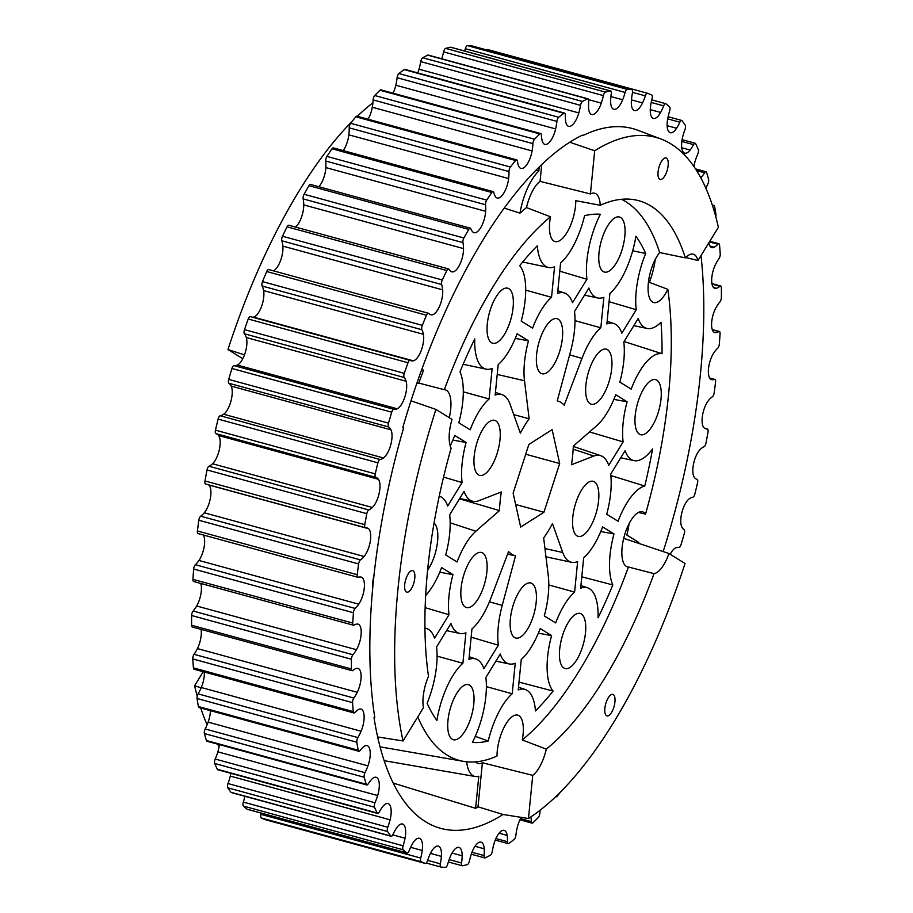 <?xml version="1.0" encoding="UTF-8"?>
<svg xmlns="http://www.w3.org/2000/svg" width="913" height="913" viewBox="0 0 913 913"><rect width="100%" height="100%" fill="white"/><g stroke="black" fill="none" stroke-linecap="round" stroke-linejoin="round"><path stroke-width="1.37" d="M606.049 702.77A11.15 4.371 -74.7 0 1 612.84 694.394A11.15 4.371 -74.7 0 1 613.753 707.529A11.15 4.371 -74.7 0 1 606.951 715.895A11.15 4.371 -74.7 0 1 606.049 702.77M659.266 166.292A11.15 4.371 -74.7 0 1 666.056 157.926A11.15 4.371 -74.7 0 1 666.969 171.051A11.15 4.371 -74.7 0 1 660.179 179.427A11.15 4.371 -74.7 0 1 659.266 166.292M405.897 579.002A11.15 4.371 -74.7 0 1 412.699 570.636A11.15 4.371 -74.7 0 1 413.6 583.761A11.15 4.371 -74.7 0 1 406.81 592.138A11.15 4.371 -74.7 0 1 405.897 579.002M372.55 589.661A27.595 10.83 -74.7 0 1 374.045 574.768M486.378 686.622L512.204 693.754A55.282 21.684 105.3 0 0 491.08 730.856A55.282 21.684 105.3 0 0 488.204 741.036L475.308 736.346M586.933 279.241L572.531 302.694A55.282 21.684 105.3 0 0 564.565 293.027A55.282 21.684 105.3 0 0 557.569 293.45L560.593 262.955A55.282 21.684 105.3 0 0 584.594 215.685A272.371 106.855 105.3 0 1 600.389 214.27A55.282 21.684 105.3 0 0 592.811 232.724A55.282 21.684 105.3 0 0 586.933 279.241L559.783 271.207M421.544 370.096A41.907 16.445 -74.7 0 1 423.643 370.107A294.831 115.677 105.3 0 0 418.77 383.061A28.531 11.196 105.3 0 0 416.693 383.78M418.77 383.061L444.346 389.714A28.531 11.196 105.3 0 1 445.327 389.862A28.531 11.196 105.3 0 1 449.264 417.663M621.776 250.641A28.531 11.196 105.3 0 0 619.448 217.02A28.531 11.196 105.3 0 0 602.055 238.441A28.531 11.196 105.3 0 0 604.395 272.063A28.531 11.196 105.3 0 0 621.776 250.641M685.686 257.534L698 260.479A28.531 11.196 105.3 0 0 693.275 254.213A28.531 11.196 105.3 0 0 685.343 257.888L659.643 252.536A28.531 11.196 105.3 0 0 651.357 268.936A28.531 11.196 105.3 0 0 653.697 302.545A28.531 11.196 105.3 0 0 667.825 289.33L648.458 282.014M427.604 570.237A28.531 11.196 105.3 0 0 434.542 555.629A28.531 11.196 105.3 0 0 434.052 523.012M685.343 257.888A294.831 115.677 105.3 0 0 634.501 199.753A294.831 115.677 105.3 0 0 600.252 205.265A28.531 11.196 105.3 0 0 594.671 193.236A28.531 11.196 105.3 0 0 590.414 193.944L540.062 181.367A28.531 11.196 105.3 0 0 528.239 201.248A28.531 11.196 105.3 0 0 526.504 207.582A294.831 115.677 105.3 0 0 519.988 213.163A41.907 16.445 -74.7 0 1 523.606 198.383A41.907 16.445 -74.7 0 1 538.83 170.993L539.229 166.976M600.252 205.265L575.783 200.677A28.531 11.196 105.3 0 1 572.474 220.147A28.531 11.196 105.3 0 1 555.093 241.568A28.531 11.196 105.3 0 1 550.505 216.78A292.411 114.718 105.3 0 0 444.346 389.714M510.07 321.81A28.531 11.196 105.3 0 0 507.731 288.2A28.531 11.196 105.3 0 0 490.349 309.621A28.531 11.196 105.3 0 0 492.678 343.242A28.531 11.196 105.3 0 0 510.07 321.81M657.976 413.281A28.531 11.196 105.3 0 0 655.648 379.66A28.531 11.196 105.3 0 0 638.255 401.081A28.531 11.196 105.3 0 0 640.584 434.702A28.531 11.196 105.3 0 0 657.976 413.281M638.449 512.433L645.537 514.122A28.531 11.196 105.3 0 0 642.535 511.816A28.531 11.196 105.3 0 0 625.143 533.238A28.531 11.196 105.3 0 0 627.471 566.859A28.531 11.196 105.3 0 0 628.452 567.007A292.411 114.718 105.3 0 1 522.282 739.941A28.531 11.196 105.3 0 0 517.705 715.141A28.531 11.196 105.3 0 0 500.324 736.563A28.531 11.196 105.3 0 0 497.014 756.044A292.411 114.718 105.3 0 1 463.416 761.339L380.059 746.845M623.705 538.328L668.932 553.506L685.035 563.469A360.43 141.412 -74.7 0 1 528.456 818.527L532.736 775.354A28.531 11.196 105.3 0 0 544.559 755.473A28.531 11.196 105.3 0 0 546.294 749.139A294.831 115.677 105.3 0 0 654.028 573.649A28.531 11.196 105.3 0 0 668.932 553.506M582.448 647.1A28.531 11.196 105.3 0 0 580.12 613.479A28.531 11.196 105.3 0 0 562.728 634.9A28.531 11.196 105.3 0 0 565.067 668.521A28.531 11.196 105.3 0 0 582.448 647.1M428.494 676.282A28.531 11.196 105.3 0 0 426.234 682.296A28.531 11.196 105.3 0 0 423.415 707.746L403.032 740.968A360.43 141.412 -74.7 0 1 435.923 409.412L452.026 419.375A28.531 11.196 105.3 0 0 451.125 448.18A294.831 115.677 105.3 0 0 428.494 676.282M470.743 718.28A28.531 11.196 105.3 0 0 468.403 684.659A28.531 11.196 105.3 0 0 451.022 706.08A28.531 11.196 105.3 0 0 453.35 739.701A28.531 11.196 105.3 0 0 470.743 718.28M522.282 739.941L546.294 749.139M595.561 514.943A28.531 11.196 105.3 0 0 593.233 481.322A28.531 11.196 105.3 0 0 575.841 502.755A28.531 11.196 105.3 0 0 578.169 536.365A28.531 11.196 105.3 0 0 595.561 514.943M608.674 382.787A28.531 11.196 105.3 0 0 606.335 349.177A28.531 11.196 105.3 0 0 588.953 370.598A28.531 11.196 105.3 0 0 591.282 404.219A28.531 11.196 105.3 0 0 608.674 382.787M559.372 352.304A28.531 11.196 105.3 0 0 557.033 318.683A28.531 11.196 105.3 0 0 539.651 340.104A28.531 11.196 105.3 0 0 541.98 373.725A28.531 11.196 105.3 0 0 559.372 352.304M496.957 453.966A28.531 11.196 105.3 0 0 494.629 420.345A28.531 11.196 105.3 0 0 477.237 441.778A28.531 11.196 105.3 0 0 479.565 475.388A28.531 11.196 105.3 0 0 496.957 453.966M483.844 586.123A28.531 11.196 105.3 0 0 481.516 552.502A28.531 11.196 105.3 0 0 464.124 573.923A28.531 11.196 105.3 0 0 466.452 607.544A28.531 11.196 105.3 0 0 483.844 586.123M533.146 616.606A28.531 11.196 105.3 0 0 530.818 582.996A28.531 11.196 105.3 0 0 513.426 604.417A28.531 11.196 105.3 0 0 515.765 638.039A28.531 11.196 105.3 0 0 533.146 616.606M693.903 166.508A16.046 6.3 105.3 0 1 695.147 161.167A27.995 10.979 105.3 0 1 697.794 153.966A3.572 1.404 -74.7 0 0 698.08 153.19A3.572 1.404 -74.7 0 0 698.297 149.504A401.012 157.333 -74.7 0 0 695.683 143.729A3.572 1.404 -74.7 0 0 695.204 143.261A3.572 1.404 -74.7 0 0 693.572 144.642A27.995 10.979 105.3 0 1 690.114 150.052A16.046 6.3 105.3 0 1 684.773 153.167A16.046 6.3 105.3 0 1 682.696 136.904A27.995 10.979 105.3 0 1 685.001 129.452A3.572 1.404 -74.7 0 0 685.127 129.098A3.572 1.404 -74.7 0 0 685.218 125.195A401.012 157.333 -74.7 0 0 682.034 120.699A3.572 1.404 -74.7 0 0 681.68 120.436A3.572 1.404 -74.7 0 0 679.865 122.205A27.995 10.979 105.3 0 1 676.567 128.254A16.046 6.3 105.3 0 1 670.279 132.705A16.046 6.3 105.3 0 1 667.757 118.485A27.995 10.979 105.3 0 1 669.674 110.907A3.572 1.404 -74.7 0 0 669.606 106.924A401.012 157.333 -74.7 0 0 665.897 103.785A3.572 1.404 -74.7 0 0 665.691 103.671A3.572 1.404 -74.7 0 0 663.694 105.851A27.995 10.979 105.3 0 1 660.624 112.447A16.046 6.3 105.3 0 1 653.423 118.428A16.046 6.3 105.3 0 1 650.558 106.228A27.995 10.979 105.3 0 1 652.065 98.65A3.572 1.404 -74.7 0 0 651.699 95.009A401.012 157.333 -74.7 0 0 647.545 93.286A3.572 1.404 -74.7 0 0 647.5 93.263A3.572 1.404 -74.7 0 0 645.343 95.865A27.995 10.979 105.3 0 1 642.547 102.907A16.046 6.3 105.3 0 1 634.489 110.576A16.046 6.3 105.3 0 1 631.408 100.327A27.995 10.979 105.3 0 1 632.469 92.898A3.572 1.404 -74.7 0 0 631.922 89.668A3.572 1.404 -74.7 0 0 631.83 89.657A401.012 157.333 -74.7 0 0 627.288 89.371A3.572 1.404 -74.7 0 0 625.131 92.43A27.995 10.979 105.3 0 1 624.264 95.329A27.995 10.979 105.3 0 1 622.655 99.779A16.046 6.3 105.3 0 1 613.798 109.275A16.046 6.3 105.3 0 1 610.637 100.898A27.995 10.979 105.3 0 1 611.242 93.731A3.572 1.404 -74.7 0 0 610.614 90.958A3.572 1.404 -74.7 0 0 610.329 90.946A401.012 157.333 -74.7 0 0 605.479 92.11A3.572 1.404 -74.7 0 0 603.402 95.603A27.995 10.979 105.3 0 1 601.656 102.039A27.995 10.979 105.3 0 1 601.29 103.135A16.046 6.3 105.3 0 1 591.715 114.559A16.046 6.3 105.3 0 1 588.588 107.928A27.995 10.979 105.3 0 1 588.725 101.149A3.572 1.404 -74.7 0 0 588.04 98.809A3.572 1.404 -74.7 0 0 587.561 98.878A401.012 157.333 -74.7 0 0 582.483 101.457A3.572 1.404 -74.7 0 0 580.531 105.326A27.995 10.979 105.3 0 1 578.819 112.915A16.046 6.3 -74.7 0 1 578.397 114.285A16.046 6.3 -74.7 0 1 568.616 126.336A16.046 6.3 -74.7 0 1 565.649 121.303A27.995 10.979 -74.7 0 1 565.318 115.015A3.572 1.404 105.3 0 0 564.611 113.098A3.572 1.404 105.3 0 0 563.914 113.292A401.012 157.333 105.3 0 0 558.699 117.263A3.572 1.404 105.3 0 0 556.896 121.418A27.995 10.979 -74.7 0 1 555.618 128.938A16.046 6.3 -74.7 0 1 554.682 132.339A16.046 6.3 -74.7 0 1 544.89 144.391A16.046 6.3 -74.7 0 1 542.208 140.773A27.995 10.979 -74.7 0 1 541.409 135.101A3.572 1.404 105.3 0 0 540.713 133.572A3.572 1.404 105.3 0 0 539.8 133.949A401.012 157.333 105.3 0 0 534.539 139.233A3.572 1.404 105.3 0 0 532.918 143.626A27.995 10.979 -74.7 0 1 532.085 150.942A16.046 6.3 -74.7 0 1 530.738 156.385A16.046 6.3 -74.7 0 1 520.958 168.437A16.046 6.3 -74.7 0 1 518.675 166.029A27.995 10.979 -74.7 0 1 517.42 161.065A3.572 1.404 105.3 0 0 516.758 159.901A3.572 1.404 105.3 0 0 515.628 160.505A401.012 157.333 105.3 0 0 510.413 167.022A3.572 1.404 105.3 0 0 508.998 171.564A27.995 10.979 -74.7 0 1 508.632 178.56A16.046 6.3 -74.7 0 1 506.989 185.99A16.046 6.3 -74.7 0 1 497.208 198.041A16.046 6.3 -74.7 0 1 495.439 196.626A27.995 10.979 -74.7 0 1 493.75 192.449A3.572 1.404 105.3 0 0 493.146 191.604A3.572 1.404 105.3 0 0 491.81 192.506A401.012 157.333 105.3 0 0 486.72 200.118A3.572 1.404 105.3 0 0 485.545 204.752A27.995 10.979 -74.7 0 1 485.648 211.291A16.046 6.3 -74.7 0 1 483.833 220.661A16.046 6.3 -74.7 0 1 474.052 232.712A16.046 6.3 -74.7 0 1 472.911 232.05A27.995 10.979 -74.7 0 1 470.823 228.729A3.572 1.404 105.3 0 0 470.298 228.17A3.572 1.404 105.3 0 0 468.757 229.391A401.012 157.333 105.3 0 0 463.884 237.996A3.572 1.404 105.3 0 0 462.959 242.618A27.995 10.979 -74.7 0 1 463.53 248.598A16.046 6.3 -74.7 0 1 461.681 259.794A16.046 6.3 -74.7 0 1 451.901 271.846A16.046 6.3 -74.7 0 1 451.456 271.686A27.995 10.979 -74.7 0 1 449.002 269.289A3.572 1.404 105.3 0 0 448.591 268.947A3.572 1.404 105.3 0 0 446.856 270.533A401.012 157.333 105.3 0 0 442.291 279.971A3.572 1.404 105.3 0 0 441.63 284.514A27.995 10.979 -74.7 0 1 442.668 289.843A16.046 6.3 -74.7 0 1 440.888 302.728A16.046 6.3 -74.7 0 1 431.461 314.848A27.995 10.979 -74.7 0 1 430.845 314.734A27.995 10.979 -74.7 0 1 428.688 313.421A3.572 1.404 105.3 0 0 428.414 313.25A3.572 1.404 105.3 0 0 426.497 315.236A401.012 157.333 105.3 0 0 422.308 325.348A3.572 1.404 105.3 0 0 421.932 329.73A27.995 10.979 -74.7 0 1 423.404 334.306A16.046 6.3 -74.7 0 1 421.84 348.732A16.046 6.3 -74.7 0 1 413.269 360.818A27.995 10.979 -74.7 0 1 411.158 360.749A27.995 10.979 -74.7 0 1 410.211 360.373A3.572 1.404 105.3 0 0 410.085 360.315A3.572 1.404 105.3 0 0 408.008 362.735A401.012 157.333 105.3 0 0 404.276 373.337A3.572 1.404 105.3 0 0 404.185 377.491A27.995 10.979 -74.7 0 1 406.08 381.235A16.046 6.3 -74.7 0 1 404.836 397.007A16.046 6.3 -74.7 0 1 397.178 408.796A27.995 10.979 105.3 0 1 393.891 409.344A3.572 1.404 -74.7 0 0 391.723 412.208A401.012 157.333 -74.7 0 0 388.493 423.13A3.572 1.404 -74.7 0 0 388.698 426.976A27.995 10.979 105.3 0 1 390.981 429.829A16.046 6.3 105.3 0 1 390.182 446.731A16.046 6.3 105.3 0 1 383.46 457.961A27.995 10.979 105.3 0 1 380.013 459.49A3.572 1.404 -74.7 0 0 377.902 462.811A401.012 157.333 -74.7 0 0 375.254 473.87A3.572 1.404 -74.7 0 0 375.734 477.339A27.995 10.979 105.3 0 1 378.37 479.257A16.046 6.3 105.3 0 1 378.13 497.06A16.046 6.3 105.3 0 1 372.367 507.48A27.995 10.979 105.3 0 1 368.818 509.968A3.572 1.404 -74.7 0 0 366.809 513.677A401.012 157.333 -74.7 0 0 364.766 524.678A3.572 1.404 -74.7 0 0 365.36 527.703A3.572 1.404 -74.7 0 0 365.531 527.725A27.995 10.979 105.3 0 1 366.9 527.874A27.995 10.979 105.3 0 1 368.453 528.661A16.046 6.3 105.3 0 1 368.875 547.127A16.046 6.3 105.3 0 1 364.082 556.496A27.995 10.979 105.3 0 1 360.475 559.897A3.572 1.404 -74.7 0 0 358.604 563.937A401.012 157.333 -74.7 0 0 357.223 574.699A3.572 1.404 -74.7 0 0 357.873 577.278A3.572 1.404 -74.7 0 0 358.25 577.267A27.995 10.979 105.3 0 1 361.149 577.119A27.995 10.979 105.3 0 1 361.422 577.21A16.046 6.3 105.3 0 1 362.575 596.063A16.046 6.3 105.3 0 1 358.752 604.178A27.995 10.979 105.3 0 1 355.157 608.435A3.572 1.404 -74.7 0 0 353.445 612.737A401.012 157.333 -74.7 0 0 352.738 623.065A3.572 1.404 -74.7 0 0 353.434 625.222A3.572 1.404 -74.7 0 0 354.016 625.108A27.995 10.979 105.3 0 1 357.382 624.058A16.046 6.3 105.3 0 1 358.044 624.15A16.046 6.3 105.3 0 1 359.357 643.06A16.046 6.3 105.3 0 1 356.447 649.714A27.995 10.979 105.3 0 1 352.932 654.747A3.572 1.404 -74.7 0 0 351.425 659.243A401.012 157.333 -74.7 0 0 351.402 668.967A3.572 1.404 -74.7 0 0 352.11 670.713A3.572 1.404 -74.7 0 0 352.897 670.439A27.995 10.979 105.3 0 1 356.412 668.419A16.046 6.3 105.3 0 1 357.942 668.384A16.046 6.3 105.3 0 1 359.254 687.295A16.046 6.3 105.3 0 1 357.234 692.305A27.995 10.979 105.3 0 1 353.845 698.046A3.572 1.404 -74.7 0 0 352.566 702.645A401.012 157.333 -74.7 0 0 353.228 711.592A3.572 1.404 -74.7 0 0 353.913 712.962A3.572 1.404 -74.7 0 0 354.917 712.494A27.995 10.979 105.3 0 1 358.512 709.527A16.046 6.3 105.3 0 1 360.966 709.093A16.046 6.3 105.3 0 1 362.278 728.003A16.046 6.3 105.3 0 1 361.08 731.245A27.995 10.979 105.3 0 1 357.885 737.578A3.572 1.404 -74.7 0 0 356.846 742.223A401.012 157.333 -74.7 0 0 358.181 750.235A3.572 1.404 -74.7 0 0 358.832 751.262A3.572 1.404 -74.7 0 0 360.053 750.532A27.995 10.979 105.3 0 1 363.659 746.686A16.046 6.3 -74.7 0 1 367.072 745.601A16.046 6.3 -74.7 0 1 368.384 764.512A16.046 6.3 -74.7 0 1 367.928 765.859A27.995 10.979 -74.7 0 1 364.983 772.683A3.572 1.404 105.3 0 0 364.207 777.271A401.012 157.333 105.3 0 0 366.193 784.233A3.572 1.404 105.3 0 0 366.764 784.952A3.572 1.404 105.3 0 0 368.19 783.913A27.995 10.979 -74.7 0 1 371.762 779.245A16.046 6.3 -74.7 0 1 376.145 777.271A16.046 6.3 -74.7 0 1 377.651 795.543A27.995 10.979 -74.7 0 1 377.309 796.65A27.995 10.979 -74.7 0 1 375.003 802.744A3.572 1.404 105.3 0 0 374.501 807.206A401.012 157.333 105.3 0 0 377.115 812.992A3.572 1.404 105.3 0 0 377.594 813.449A3.572 1.404 105.3 0 0 379.215 812.068A27.995 10.979 -74.7 0 1 382.673 806.67A16.046 6.3 -74.7 0 1 388.025 803.554A16.046 6.3 -74.7 0 1 390.091 819.806A27.995 10.979 -74.7 0 1 388.767 824.439A27.995 10.979 -74.7 0 1 387.797 827.258A3.572 1.404 105.3 0 0 387.58 831.526A401.012 157.333 105.3 0 0 390.764 836.023A3.572 1.404 105.3 0 0 391.118 836.285A3.572 1.404 105.3 0 0 392.932 834.516A27.995 10.979 -74.7 0 1 396.231 828.468A16.046 6.3 -74.7 0 1 402.519 824.005A16.046 6.3 -74.7 0 1 405.041 838.225A27.995 10.979 -74.7 0 1 403.124 845.803A3.572 1.404 105.3 0 0 403.192 849.798A401.012 157.333 105.3 0 0 406.901 852.936A3.572 1.404 105.3 0 0 407.107 853.039A3.572 1.404 105.3 0 0 409.104 850.87A27.995 10.979 -74.7 0 1 412.174 844.274A16.046 6.3 -74.7 0 1 419.375 838.294A16.046 6.3 -74.7 0 1 422.24 850.494A27.995 10.979 -74.7 0 1 420.733 858.06A3.572 1.404 105.3 0 0 421.098 861.712A401.012 157.333 105.3 0 0 425.253 863.436A3.572 1.404 105.3 0 0 425.298 863.447A3.572 1.404 105.3 0 0 427.455 860.845A27.995 10.979 -74.7 0 1 430.251 853.815A16.046 6.3 -74.7 0 1 438.308 846.146A16.046 6.3 -74.7 0 1 441.39 856.394A27.995 10.979 -74.7 0 1 440.328 863.824A3.572 1.404 105.3 0 0 440.876 867.053A3.572 1.404 105.3 0 0 440.968 867.065A401.012 157.333 105.3 0 0 445.51 867.35A3.572 1.404 105.3 0 0 447.553 864.657A3.572 1.404 105.3 0 0 447.667 864.28A27.995 10.979 -74.7 0 1 450.143 856.942A16.046 6.3 -74.7 0 1 458.999 847.435A16.046 6.3 -74.7 0 1 462.161 855.812A27.995 10.979 -74.7 0 1 461.556 862.99A3.572 1.404 105.3 0 0 462.183 865.764A3.572 1.404 105.3 0 0 462.469 865.775A401.012 157.333 105.3 0 0 467.319 864.611A3.572 1.404 105.3 0 0 469.168 861.94A3.572 1.404 105.3 0 0 469.396 861.119A27.995 10.979 -74.7 0 1 471.507 853.587A16.046 6.3 -74.7 0 1 481.083 842.163A16.046 6.3 -74.7 0 1 484.21 848.782A27.995 10.979 -74.7 0 1 484.073 855.572A3.572 1.404 105.3 0 0 484.746 857.912A3.572 1.404 105.3 0 0 485.237 857.843A401.012 157.333 105.3 0 0 490.315 855.253A3.572 1.404 105.3 0 0 491.959 852.674A3.572 1.404 105.3 0 0 492.267 851.395A27.995 10.979 -74.7 0 1 493.979 843.806A16.046 6.3 -74.7 0 1 504.181 830.385A16.046 6.3 -74.7 0 1 507.149 835.418L499.057 833.204M219.348 744.62A16.046 6.3 -74.7 0 1 217.853 751.833A27.995 10.979 -74.7 0 1 217.511 752.928A27.995 10.979 -74.7 0 1 215.206 759.034A3.572 1.404 105.3 0 0 214.703 763.496A401.012 157.333 105.3 0 0 217.317 769.271A3.572 1.404 105.3 0 0 217.796 769.739L377.594 813.449M230.886 773.311A16.046 6.3 -74.7 0 1 230.304 776.096A27.995 10.979 -74.7 0 1 228.98 780.718A27.995 10.979 -74.7 0 1 227.999 783.548A3.572 1.404 105.3 0 0 227.782 787.805A401.012 157.333 105.3 0 0 230.966 792.301A3.572 1.404 105.3 0 0 231.32 792.564L391.118 836.285M670.199 554.282A16.046 6.3 105.3 0 1 675.62 547.926A27.995 10.979 -74.7 0 1 678.907 547.378A3.572 1.404 105.3 0 0 681.03 544.684A3.572 1.404 105.3 0 0 681.075 544.513A401.012 157.333 105.3 0 0 684.294 533.591A3.572 1.404 105.3 0 0 684.099 529.734A27.995 10.979 -74.7 0 1 681.817 526.892A16.046 6.3 -74.7 0 1 682.022 511.999A16.046 6.3 -74.7 0 1 689.326 498.749A27.995 10.979 -74.7 0 1 692.784 497.231A3.572 1.404 105.3 0 0 694.713 494.538A3.572 1.404 105.3 0 0 694.896 493.91A401.012 157.333 105.3 0 0 697.543 482.851A3.572 1.404 105.3 0 0 697.053 479.371A27.995 10.979 -74.7 0 1 694.428 477.465A16.046 6.3 -74.7 0 1 693.583 463.713A16.046 6.3 -74.7 0 1 700.419 449.242A27.995 10.979 -74.7 0 1 703.98 446.754A3.572 1.404 105.3 0 0 705.715 444.117A3.572 1.404 105.3 0 0 705.989 443.045A401.012 157.333 105.3 0 0 708.02 432.043A3.572 1.404 105.3 0 0 707.438 429.007A3.572 1.404 105.3 0 0 707.267 428.996A27.995 10.979 -74.7 0 1 705.897 428.836A27.995 10.979 -74.7 0 1 704.345 428.06A16.046 6.3 -74.7 0 1 702.474 415.666A16.046 6.3 -74.7 0 1 708.716 400.214A27.995 10.979 -74.7 0 1 712.323 396.813A3.572 1.404 105.3 0 0 713.84 394.302A3.572 1.404 105.3 0 0 714.194 392.773A401.012 157.333 105.3 0 0 715.575 382.022A3.572 1.404 105.3 0 0 714.925 379.443A3.572 1.404 105.3 0 0 714.548 379.454A27.995 10.979 -74.7 0 1 711.638 379.591A27.995 10.979 -74.7 0 1 711.375 379.511A16.046 6.3 -74.7 0 1 708.511 368.704A16.046 6.3 -74.7 0 1 714.046 352.532A27.995 10.979 -74.7 0 1 717.641 348.275A3.572 1.404 105.3 0 0 718.953 345.936A3.572 1.404 105.3 0 0 719.353 343.973A401.012 157.333 105.3 0 0 720.06 333.644A3.572 1.404 105.3 0 0 719.364 331.499A3.572 1.404 105.3 0 0 718.782 331.613A27.995 10.979 -74.7 0 1 715.415 332.663A16.046 6.3 -74.7 0 1 714.753 332.572A16.046 6.3 -74.7 0 1 711.638 322.86A16.046 6.3 -74.7 0 1 716.351 307.008A27.995 10.979 -74.7 0 1 719.866 301.963A3.572 1.404 105.3 0 0 720.962 299.841A3.572 1.404 105.3 0 0 721.373 297.478A401.012 157.333 105.3 0 0 721.396 287.755A3.572 1.404 105.3 0 0 720.688 286.009A3.572 1.404 105.3 0 0 719.9 286.271A27.995 10.979 -74.7 0 1 716.385 288.291A16.046 6.3 -74.7 0 1 714.856 288.337A16.046 6.3 -74.7 0 1 715.564 264.405A27.995 10.979 -74.7 0 1 718.953 258.676A3.572 1.404 105.3 0 0 719.832 256.827A3.572 1.404 105.3 0 0 720.231 254.065A401.012 157.333 105.3 0 0 719.57 245.118A3.572 1.404 105.3 0 0 718.885 243.76A3.572 1.404 105.3 0 0 717.88 244.228A27.995 10.979 -74.7 0 1 714.286 247.183A16.046 6.3 -74.7 0 1 711.82 247.617A16.046 6.3 -74.7 0 1 708.887 242.755M715.803 216.815A3.572 1.404 105.3 0 0 715.952 214.498A401.012 157.333 105.3 0 0 714.617 206.475A3.572 1.404 105.3 0 0 713.966 205.459A3.572 1.404 105.3 0 0 712.745 206.19A27.995 10.979 -74.7 0 1 712.688 206.258M564.611 113.098L404.813 69.377A3.572 1.404 105.3 0 0 404.117 69.571A401.012 157.333 105.3 0 0 398.901 73.542A3.572 1.404 105.3 0 0 397.098 77.708A27.995 10.979 -74.7 0 1 395.82 85.217A16.046 6.3 -74.7 0 1 394.884 88.629A16.046 6.3 -74.7 0 1 393.081 93.183M540.713 133.572L380.915 89.862A3.572 1.404 105.3 0 0 380.002 90.239A401.012 157.333 105.3 0 0 374.741 95.523A3.572 1.404 105.3 0 0 373.12 99.916A27.995 10.979 -74.7 0 1 372.287 107.232A16.046 6.3 -74.7 0 1 370.94 112.664A16.046 6.3 -74.7 0 1 368.087 119.226M516.758 159.901L356.96 116.179A3.572 1.404 105.3 0 0 355.83 116.796A401.012 157.333 105.3 0 0 350.615 123.301A3.572 1.404 105.3 0 0 349.2 127.843A27.995 10.979 -74.7 0 1 348.834 134.839A16.046 6.3 -74.7 0 1 347.191 142.268A16.046 6.3 -74.7 0 1 343.22 150.588M493.146 191.604L333.348 147.895A3.572 1.404 105.3 0 0 332.012 148.785A401.012 157.333 105.3 0 0 326.922 156.408A3.572 1.404 105.3 0 0 325.747 161.03A27.995 10.979 -74.7 0 1 325.85 167.581A16.046 6.3 -74.7 0 1 324.035 176.939A16.046 6.3 -74.7 0 1 318.888 186.743M470.298 228.17L310.5 184.449A3.572 1.404 105.3 0 0 308.959 185.67A401.012 157.333 105.3 0 0 304.086 194.275A3.572 1.404 105.3 0 0 303.162 198.897A27.995 10.979 -74.7 0 1 303.732 204.889A16.046 6.3 -74.7 0 1 301.883 216.073A16.046 6.3 -74.7 0 1 295.492 227.063M448.591 268.947L288.793 225.226A3.572 1.404 105.3 0 0 287.059 226.823A401.012 157.333 105.3 0 0 282.494 236.25A3.572 1.404 105.3 0 0 281.832 240.804A27.995 10.979 -74.7 0 1 282.87 246.122A16.046 6.3 -74.7 0 1 281.101 259.007A16.046 6.3 -74.7 0 1 273.364 270.83M268.89 269.7A3.572 1.404 105.3 0 0 268.616 269.529A3.572 1.404 105.3 0 0 266.699 271.526A401.012 157.333 105.3 0 0 262.51 281.626A3.572 1.404 105.3 0 0 262.134 286.02A27.995 10.979 -74.7 0 1 263.606 290.585A16.046 6.3 -74.7 0 1 262.042 305.01A16.046 6.3 -74.7 0 1 253.472 317.096A27.995 10.979 -74.7 0 1 252.433 317.188M521.232 817.375A16.046 6.3 105.3 0 0 517.18 827.783A27.995 10.979 105.3 0 0 515.902 835.292A3.572 1.404 -74.7 0 1 515.525 837.004A3.572 1.404 -74.7 0 1 514.099 839.458A401.012 157.333 -74.7 0 1 508.883 843.429A3.572 1.404 -74.7 0 1 508.187 843.623A3.572 1.404 -74.7 0 1 507.48 841.706A27.995 10.979 105.3 0 0 507.149 835.418M540.097 810.242A27.995 10.979 105.3 0 0 539.88 813.084A3.572 1.404 -74.7 0 1 539.469 815.229A3.572 1.404 -74.7 0 1 538.259 817.477A401.012 157.333 -74.7 0 1 532.998 822.761A3.572 1.404 -74.7 0 1 532.085 823.138A3.572 1.404 -74.7 0 1 531.389 821.62A27.995 10.979 105.3 0 0 530.83 816.964M700.773 177.738A16.046 6.3 105.3 0 0 701.036 177.464A27.995 10.979 105.3 0 0 704.596 172.797A3.572 1.404 -74.7 0 1 706.034 171.77A3.572 1.404 -74.7 0 1 706.605 172.489A401.012 157.333 -74.7 0 1 708.591 179.45A3.572 1.404 -74.7 0 1 708.294 182.862A3.572 1.404 -74.7 0 1 707.815 184.038A27.995 10.979 105.3 0 0 705.886 188.249M441.709 58.774A27.995 10.979 105.3 0 0 441.858 58.329A27.995 10.979 105.3 0 0 443.604 51.881A3.572 1.404 -74.7 0 1 445.681 48.389A401.012 157.333 -74.7 0 1 450.531 47.225A3.572 1.404 -74.7 0 1 450.817 47.236A3.572 1.404 -74.7 0 1 451.068 47.373M417.755 72.914A16.046 6.3 105.3 0 0 418.599 70.563A16.046 6.3 105.3 0 0 419.021 69.194A27.995 10.979 105.3 0 0 420.733 61.605A3.572 1.404 -74.7 0 1 422.685 57.747A401.012 157.333 -74.7 0 1 427.763 55.157A3.572 1.404 -74.7 0 1 428.254 55.088L588.04 98.809M205.733 484.004A3.572 1.404 -74.7 0 1 205.562 483.993A3.572 1.404 -74.7 0 1 204.98 480.957A401.012 157.333 -74.7 0 1 207.011 469.955A3.572 1.404 -74.7 0 1 209.02 466.246A27.995 10.979 105.3 0 0 212.581 463.758A16.046 6.3 105.3 0 0 218.333 453.339A16.046 6.3 105.3 0 0 218.572 435.535A27.995 10.979 105.3 0 0 215.947 433.629A3.572 1.404 -74.7 0 1 215.457 430.149A401.012 157.333 -74.7 0 1 218.104 419.09A3.572 1.404 -74.7 0 1 220.216 415.769A27.995 10.979 105.3 0 0 223.674 414.251A16.046 6.3 105.3 0 0 230.384 403.01A16.046 6.3 105.3 0 0 231.183 386.108A27.995 10.979 105.3 0 0 228.901 383.266A3.572 1.404 -74.7 0 1 228.707 379.409A401.012 157.333 -74.7 0 1 231.925 368.487A3.572 1.404 -74.7 0 1 234.093 365.622A27.995 10.979 105.3 0 0 237.38 365.074A16.046 6.3 105.3 0 0 245.038 353.285A16.046 6.3 105.3 0 0 246.282 337.525A27.995 10.979 -74.7 0 0 244.387 333.77A3.572 1.404 105.3 0 1 244.479 329.627A401.012 157.333 105.3 0 1 248.21 319.014A3.572 1.404 105.3 0 1 250.288 316.606A3.572 1.404 105.3 0 1 250.413 316.651L409.96 360.304M198.452 533.546A3.572 1.404 -74.7 0 1 198.075 533.557A3.572 1.404 -74.7 0 1 197.425 530.978A401.012 157.333 -74.7 0 1 198.806 520.227A3.572 1.404 -74.7 0 1 200.677 516.187A27.995 10.979 105.3 0 0 204.284 512.786A16.046 6.3 105.3 0 0 209.077 503.405A16.046 6.3 105.3 0 0 208.655 484.94A27.995 10.979 105.3 0 0 208.426 484.769M353.434 625.222L193.636 581.501A3.572 1.404 -74.7 0 1 192.94 579.356A401.012 157.333 -74.7 0 1 193.647 569.027A3.572 1.404 -74.7 0 1 195.359 564.725A27.995 10.979 105.3 0 0 198.954 560.468A16.046 6.3 105.3 0 0 202.789 552.354A16.046 6.3 105.3 0 0 203.325 534.995M352.11 670.713L192.312 626.991A3.572 1.404 -74.7 0 1 191.604 625.245A401.012 157.333 -74.7 0 1 191.627 615.522A3.572 1.404 -74.7 0 1 193.134 611.037A27.995 10.979 105.3 0 0 196.649 605.992A16.046 6.3 105.3 0 0 199.559 599.339A16.046 6.3 105.3 0 0 200.757 583.453M353.913 712.962L194.115 669.24A3.572 1.404 -74.7 0 1 193.43 667.882A401.012 157.333 -74.7 0 1 192.769 658.935A3.572 1.404 -74.7 0 1 194.047 654.324A27.995 10.979 105.3 0 0 197.436 648.595A16.046 6.3 105.3 0 0 199.456 643.574A16.046 6.3 105.3 0 0 201.065 629.388M358.832 751.262L199.034 707.541A3.572 1.404 -74.7 0 1 198.383 706.525A401.012 157.333 -74.7 0 1 197.048 698.502A3.572 1.404 -74.7 0 1 198.087 693.869A27.995 10.979 105.3 0 0 201.282 687.523A16.046 6.3 105.3 0 0 202.481 684.294A16.046 6.3 105.3 0 0 204.307 672.036M367.928 765.859L208.13 722.137A16.046 6.3 105.3 0 0 208.586 720.791A16.046 6.3 105.3 0 0 210.435 710.668M504.216 208.107L519.988 213.163M441.778 700.362A55.282 21.684 105.3 0 0 436.893 720.483A272.371 106.855 105.3 0 1 427.113 703.25A55.282 21.684 105.3 0 0 436.562 646.986L450.954 623.533A55.282 21.684 105.3 0 0 459.867 633.462A55.282 21.684 105.3 0 0 465.915 632.789L462.891 663.272A55.282 21.684 105.3 0 0 441.778 700.362M642.113 263.218A55.282 21.684 105.3 0 0 636.235 309.735L621.833 333.188A55.282 21.684 105.3 0 0 613.867 323.51A55.282 21.684 105.3 0 0 606.871 323.932L609.895 293.45A55.282 21.684 105.3 0 0 635.905 236.239A272.371 106.855 105.3 0 1 645.685 253.472A55.282 21.684 105.3 0 0 642.113 263.218M609.085 301.701L636.235 309.735M242.801 358.718L227.965 349.531A360.43 141.412 105.3 0 1 352.167 121.338M372.903 102.758A360.43 141.412 105.3 0 0 357.314 116.271M201.145 687.843L194.606 685.731A360.43 141.412 105.3 0 0 197.197 696.185M200.723 708.009A360.43 141.412 105.3 0 0 207.114 724.751M217.488 744.106A360.43 141.412 105.3 0 0 219.097 746.492M194.606 685.731L203.211 671.728M632.686 250.801L645.685 253.472M537.335 245.791A55.282 21.684 105.3 0 0 548.496 267.486A55.282 21.684 105.3 0 0 554.556 266.813L551.532 297.296A55.282 21.684 105.3 0 0 532.587 328.155L521.209 321.114A55.282 21.684 105.3 0 0 519.702 265.683A272.371 106.855 105.3 0 1 537.335 245.791M551.532 297.296L525.705 290.163M425.663 595.527A55.282 21.684 105.3 0 0 441.607 567.589L452.974 574.619A55.282 21.684 105.3 0 0 449.002 614.723L434.599 638.187A55.282 21.684 105.3 0 0 426.622 628.509A55.282 21.684 105.3 0 0 424.933 628.121M452.974 574.619L439.746 572.223M425.138 607.67L449.002 614.723M612.806 584.936A272.371 106.855 105.3 0 1 598.061 617.793A55.282 21.684 105.3 0 0 587.641 587.824A55.282 21.684 105.3 0 0 580.657 588.246L583.681 557.752A55.282 21.684 105.3 0 0 602.626 526.904L613.993 533.934A55.282 21.684 105.3 0 0 612.806 584.936L581.786 576.811M613.993 533.934L600.765 531.526M450.212 445.875A55.282 21.684 105.3 0 0 454.708 435.433L466.087 442.474A55.282 21.684 105.3 0 0 462.104 482.578L443.558 477.1M466.087 442.474L452.859 440.066M553.095 691.038A272.371 106.855 105.3 0 1 535.463 710.919A55.282 21.684 105.3 0 0 525.237 689.486A55.282 21.684 105.3 0 0 518.242 689.908L521.266 659.414A55.282 21.684 105.3 0 0 540.211 628.566L551.589 635.596A55.282 21.684 105.3 0 0 553.095 691.038L519.018 682.102M498.19 364.629A55.282 21.684 105.3 0 0 517.123 333.77L528.501 340.811A55.282 21.684 105.3 0 0 524.496 380.732L529.141 418.793A80.253 31.487 105.3 0 0 520.342 433.127L510.07 404.231A55.282 21.684 105.3 0 0 502.15 394.69A55.282 21.684 105.3 0 0 495.166 395.112L498.19 364.629M588.896 288.052A55.282 21.684 105.3 0 0 597.798 297.98A55.282 21.684 105.3 0 0 603.858 297.296L600.834 327.79A55.282 21.684 105.3 0 0 581.969 358.421L564.211 405.178A80.253 31.487 105.3 0 0 558.254 401.161A80.253 31.487 105.3 0 0 557.25 400.875L570.579 351.368A55.282 21.684 105.3 0 0 574.494 311.504L588.896 288.052M589.536 431.94L623.123 441.892L608.731 465.345A55.282 21.684 105.3 0 0 600.754 455.667A55.282 21.684 105.3 0 0 593.872 456.044L571.47 464.74A80.253 31.487 105.3 0 0 573.318 446.103L596.908 425.504A55.282 21.684 105.3 0 0 615.727 394.747L627.105 401.777A55.282 21.684 105.3 0 0 623.123 441.892M627.105 401.777L613.878 399.38M625.085 450.691A55.282 21.684 105.3 0 0 633.999 460.62A55.282 21.684 105.3 0 0 652.601 448.911A272.371 106.855 105.3 0 1 644.749 486.036A55.282 21.684 105.3 0 0 618.078 521.277L606.711 514.247A55.282 21.684 105.3 0 0 610.683 474.144L625.085 450.691M574.608 592.092A55.282 21.684 105.3 0 0 555.675 622.94L544.296 615.91A55.282 21.684 105.3 0 0 548.302 575.989L543.657 537.928A80.253 31.487 105.3 0 0 552.456 523.594L562.728 552.491A55.282 21.684 105.3 0 0 571.584 562.282A55.282 21.684 105.3 0 0 577.632 561.609L574.608 592.092L548.793 584.959M538.362 633.2L551.589 635.596M483.901 668.67A55.282 21.684 105.3 0 0 475.924 658.992A55.282 21.684 105.3 0 0 468.94 659.414L471.964 628.931A55.282 21.684 105.3 0 0 490.817 598.3L508.587 551.543A80.253 31.487 105.3 0 0 515.537 555.846L502.218 605.353A55.282 21.684 105.3 0 0 498.304 645.217L483.901 668.67M437.076 656.139L462.891 663.272M445.692 554.933A55.282 21.684 105.3 0 0 449.675 514.829L464.066 491.377A55.282 21.684 105.3 0 0 472.98 501.305A55.282 21.684 105.3 0 0 478.926 500.678L501.328 491.97A80.253 31.487 105.3 0 0 499.479 510.607L475.89 531.218A55.282 21.684 105.3 0 0 457.071 561.974L445.692 554.933M528.501 340.811L515.274 338.403M600.834 327.79L575.007 320.657M471.154 637.183L498.304 645.217M528.456 818.527L503.052 814.476L478.013 806.841A361.4 141.789 -74.7 0 1 475.605 808.325L478.789 776.221A41.907 16.445 -74.7 0 1 475.194 776.507A41.907 16.445 -74.7 0 1 466.657 761.784M655.272 259.395A41.907 16.445 -74.7 0 1 649.383 282.368M629.057 523.708A41.907 16.445 -74.7 0 1 626.843 535.041L638.826 542.448A361.4 141.789 -74.7 0 1 638.552 543.315M536.114 170.08L538.83 170.993M435.923 409.412L410.998 400.818A362.849 142.36 -74.7 0 1 569.746 142.234A362.849 142.36 105.3 0 1 582.368 135.147L583.167 135.421A362.769 142.325 -74.7 0 1 637.982 130.308L661.058 139.05A360.43 141.412 -74.7 0 1 718.394 227.269L698 260.479M503.052 814.476A362.849 142.36 -74.7 0 1 437.601 827.418A362.849 142.36 -74.7 0 1 377.662 736.939A362.849 142.36 105.3 0 1 374.01 717.629L374.832 717.755A362.769 142.325 -74.7 0 1 403.58 427.969L402.77 427.683L403.523 428.151M478.013 806.841L482.384 762.766A28.531 11.196 105.3 0 1 478.127 763.473A28.531 11.196 105.3 0 1 475.65 761.853M464.66 51.025A27.995 10.979 105.3 0 0 465.333 48.72A3.572 1.404 -74.7 0 1 467.49 45.65A401.012 157.333 -74.7 0 1 472.032 45.935A3.572 1.404 -74.7 0 1 472.124 45.947A3.572 1.404 -74.7 0 1 472.215 45.981M486.755 49.953A3.572 1.404 -74.7 0 1 487.702 49.553A3.572 1.404 -74.7 0 1 487.747 49.564L647.443 93.252M560.833 791.662A401.012 157.333 -74.7 0 1 557.17 796.204A3.572 1.404 -74.7 0 1 556.04 796.821A3.572 1.404 -74.7 0 1 555.766 796.65M559.669 463.53L552.137 429.646L528.855 444.471L513.129 493.191L520.661 527.075L543.943 512.239L559.669 463.53L525.705 454.24M543.943 512.239L515.64 504.501M244.878 796.273A27.995 10.979 -74.7 0 1 243.326 802.093A3.572 1.404 105.3 0 0 243.394 806.076A401.012 157.333 105.3 0 0 247.103 809.215A3.572 1.404 105.3 0 0 247.309 809.329A3.572 1.404 105.3 0 0 247.549 809.34M208.13 722.137A27.995 10.979 -74.7 0 1 205.185 728.962A3.572 1.404 105.3 0 0 204.409 733.55A401.012 157.333 105.3 0 0 206.395 740.511A3.572 1.404 105.3 0 0 206.966 741.23L366.764 784.952M261.244 813.129A27.995 10.979 -74.7 0 1 260.935 814.35A3.572 1.404 105.3 0 0 261.301 817.991A401.012 157.333 105.3 0 0 265.455 819.714A3.572 1.404 105.3 0 0 265.5 819.737A3.572 1.404 105.3 0 0 265.557 819.748M569.746 142.234L594.694 150.771A360.43 141.412 -74.7 0 1 661.058 139.05M594.694 150.771L590.414 193.944M540.062 181.367L541.729 164.557M532.736 775.354L482.384 762.766M377.662 736.939L403.032 740.968M654.028 573.649L628.452 567.007M659.643 252.536A292.411 114.718 105.3 0 0 621.468 199.296M417.812 716.888A292.411 114.718 105.3 0 0 463.416 761.339M645.537 514.122A292.411 114.718 105.3 0 0 667.825 289.33M550.505 216.78L526.504 207.582M619.824 382.091A55.282 21.684 105.3 0 0 623.796 341.987L638.198 318.534A55.282 21.684 105.3 0 0 647.1 328.463A55.282 21.684 105.3 0 0 661.001 322.266A272.371 106.855 105.3 0 1 662.051 353.708A55.282 21.684 105.3 0 0 631.191 389.132L619.824 382.091M512.204 693.754L515.229 663.272A55.282 21.684 105.3 0 1 509.169 663.945L495.907 661.115M509.169 663.945A55.282 21.684 105.3 0 1 500.267 654.016L485.864 677.469A55.282 21.684 105.3 0 1 472.409 742.44A272.371 106.855 105.3 0 0 488.204 741.036M486.093 369.149A55.282 21.684 105.3 0 1 474.737 338.928A272.371 106.855 105.3 0 0 459.992 371.774A55.282 21.684 105.3 0 1 458.805 422.787L470.172 429.818A55.282 21.684 105.3 0 1 489.117 398.958L492.141 368.475A55.282 21.684 105.3 0 1 486.093 369.149L463.153 364.264M439.221 496.204A55.282 21.684 105.3 0 1 439.735 496.352A55.282 21.684 105.3 0 1 447.712 506.03L462.104 482.578M393.218 783.092L475.605 808.325M374.01 717.629L374.65 716.591M410.998 400.818A362.849 142.36 105.3 0 0 402.77 427.683M701.001 255.594A362.849 142.36 -74.7 0 1 663.18 551.578M244.479 354.906L227.965 349.531M624.07 341.542L662.051 353.708M610.843 475.536L644.749 486.036M459.501 498.818L499.479 510.607M463.302 391.825L489.117 398.958M513.768 414.616L529.141 418.793M507.605 554.145L515.537 555.846M375.003 802.744L215.206 759.034M387.797 827.258L227.999 783.548M431.461 314.848L430.251 314.517M413.269 360.818L253.472 317.096M622.655 99.779L610.888 96.561M601.29 103.135L588.657 99.677M397.178 408.796L237.38 365.074M383.46 457.961L223.674 414.251M372.367 507.48L212.581 463.758M364.082 556.496L204.284 512.786M358.752 604.178L198.954 560.468M356.447 649.714L196.649 605.992M357.234 692.305L197.436 648.595M361.08 731.245L201.282 687.523M450.177 522.818L475.89 531.218M497.208 374.444L524.496 380.732M569.644 354.86L581.969 358.421M544.958 548.553L562.728 552.491M573.17 449.15L593.872 456.044M489.414 601.85L502.218 605.353M377.902 462.811L218.104 419.09M375.254 473.87L215.457 430.149M351.425 659.243L191.627 615.522M351.402 668.967L191.604 625.245M358.181 750.235L198.383 706.525M356.846 742.223L197.048 698.502M352.566 702.645L192.769 658.935M353.228 711.592L193.43 667.882M357.885 737.578L198.087 693.869M353.845 698.046L194.047 654.324M358.604 563.937L198.806 520.227M357.223 574.699L197.425 530.978M353.445 612.737L193.647 569.027M352.738 623.065L192.94 579.356M352.932 654.747L193.134 611.037M355.157 608.435L195.359 564.725M366.809 513.677L207.011 469.955M364.766 524.678L204.98 480.957M360.475 559.897L200.677 516.187M368.453 528.661L208.655 484.94M368.818 509.968L209.02 466.246M378.37 479.257L218.572 435.535M375.734 477.339L215.947 433.629M391.723 412.208L231.925 368.487M388.493 423.13L228.707 379.409M380.013 459.49L220.216 415.769M390.981 429.829L231.183 386.108M388.698 426.976L228.901 383.266M393.891 409.344L234.093 365.622M406.08 381.235L246.282 337.525M631.83 89.657L472.032 45.935M627.288 89.371L467.49 45.65M582.483 101.457L422.685 57.747M587.561 98.878L427.763 55.157M578.819 112.915L419.021 69.194M580.531 105.326L420.733 61.605M610.329 90.946L450.531 47.225M605.479 92.11L445.681 48.389M603.402 95.603L443.604 51.881M625.131 92.43L465.333 48.72M642.547 102.907L631.442 99.859M645.343 95.865L632.561 92.373M660.624 112.447L650.261 109.617M663.694 105.851L651.197 102.427M676.567 128.254L667.129 125.674M679.865 122.205L667.677 118.861M690.114 150.052L681.749 147.769M693.572 144.642L681.851 141.435M704.596 172.797L696.619 170.617M531.389 821.62L520.513 818.641M507.48 841.706L495.896 838.533M539.8 133.949L380.002 90.239M534.539 139.233L374.741 95.523M446.856 270.533L287.059 226.823M442.291 279.971L282.494 236.25M404.276 373.337L244.479 329.627M408.008 362.735L248.21 319.014M404.185 377.491L244.387 333.77M426.497 315.236L266.699 271.526M422.308 325.348L262.51 281.626M423.404 334.306L263.606 290.585M421.932 329.73L262.134 286.02M442.668 289.843L282.87 246.122M441.63 284.514L281.832 240.804M491.81 192.506L332.012 148.785M486.72 200.118L326.922 156.408M468.757 229.391L308.959 185.67M463.884 237.996L304.086 194.275M463.53 248.598L303.732 204.889M462.959 242.618L303.162 198.897M485.648 211.291L325.85 167.581M485.545 204.752L325.747 161.03M515.628 160.505L355.83 116.796M510.413 167.022L350.615 123.301M508.632 178.56L348.834 134.839M508.998 171.564L349.2 127.843M532.085 150.942L372.287 107.232M532.918 143.626L373.12 99.916M563.914 113.292L404.117 69.571M558.699 117.263L398.901 73.542M555.618 128.938L395.82 85.217M556.896 121.418L397.098 77.708M714.286 247.183L709.926 245.996M717.88 244.228L709.401 241.911M716.385 288.291L713.544 287.515M719.9 286.271L712.026 284.126M715.415 332.663L714.137 332.309M718.782 331.613L712.345 329.844M714.548 379.454L709.766 378.142M707.267 428.996L704.653 428.277M387.58 831.526L227.782 787.805M390.764 836.023L230.966 792.301M403.192 849.798L243.394 806.076M406.901 852.936L247.103 809.215M403.124 845.803L243.326 802.093M405.041 838.225L392.761 834.87M374.501 807.206L214.703 763.496M377.115 812.992L217.317 769.271M390.091 819.806L230.304 776.096M364.207 777.271L204.409 733.55M366.193 784.233L206.395 740.511M377.651 795.543L217.853 751.833M364.983 772.683L205.185 728.962M440.785 867.019L426.245 863.036M484.073 855.572L471.975 852.263M484.21 848.782L475.011 846.271M461.556 862.99L449.139 859.59M462.161 855.812L452.003 853.039M421.098 861.712L261.301 817.991M425.253 863.436L265.455 819.714M440.328 863.824L427.615 860.343M441.39 856.394L430.445 853.393M420.733 858.06L260.935 814.35M422.24 850.494L410.633 847.321M613.867 323.51L607.145 321.262M548.496 267.486L522.692 261.985M525.237 689.486L518.516 687.227M597.798 297.98L584.537 295.15M633.999 460.62L620.726 457.79M475.924 658.992L469.214 656.744M426.622 628.509L424.933 627.939M502.15 394.69L495.428 392.43M472.98 501.305L459.707 498.475M571.584 562.282L545.963 556.816M600.754 455.667L573.307 446.446M475.194 776.507L384.145 760.677M357.873 577.278L198.075 533.557M365.36 527.703L205.562 483.993M610.614 90.958L450.817 47.236M631.922 89.668L472.124 45.947M647.5 93.263L487.702 49.553M665.691 103.671L651.756 99.871M681.68 120.436L668.122 116.727M695.204 143.261L682.114 139.689M706.034 171.77L695.512 168.894M532.085 823.138L519.919 819.817M508.187 843.623L495.245 840.086M410.085 360.315L250.288 316.606M428.414 313.25L268.616 269.529M713.966 205.459L712.277 204.991M718.885 243.76L709.789 241.272M720.688 286.009L711.935 283.612M719.364 331.499L712.243 329.547M714.925 379.443L709.675 378.005M707.438 429.007L704.574 428.231M484.746 857.912L471.291 854.226M462.183 865.764L448.34 861.975M440.876 867.053L426.245 863.047M425.298 863.447L265.5 819.737M407.107 853.039L247.309 809.329M647.1 328.463L633.839 325.633M587.641 587.824L580.919 585.564M459.867 633.462L446.605 630.632M564.565 293.027L557.843 290.768M558.254 401.161L557.261 400.83"/></g></svg>
